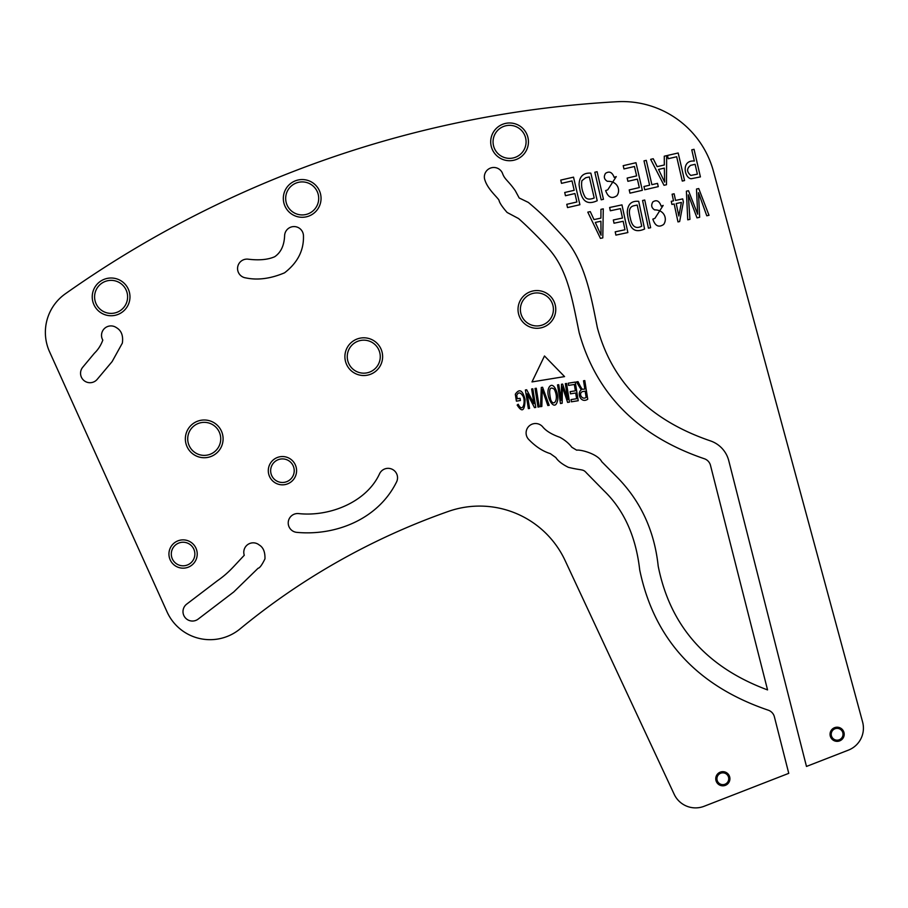 <?xml version="1.0" encoding="UTF-8"?>
<svg xmlns="http://www.w3.org/2000/svg" width="908" height="908" viewBox="0 0 908 908"><rect width="100%" height="100%" fill="white"/><g stroke="black" fill="none" stroke-linecap="round" stroke-linejoin="round"><path stroke-width="1.36" d="M532.837 388.806L531.645 388.987L533.961 403.64L526.685 389.782L525.403 389.975L528.354 408.611L529.557 408.43L527.242 393.8L534.506 407.635L535.788 407.442L532.837 388.806M536.276 388.261L535.028 388.454L537.979 407.09L539.227 406.897L536.276 388.261M520.057 398.317L517.276 398.76L516.731 395.286C518.309 392.006 520.307 392.165 522.724 395.74C525.97 399.997 523.178 414.366 518.196 404.253L517.163 405.047C522.111 412.879 524.756 411.018 525.085 399.486C522.645 390.077 519.387 388.318 515.313 394.242L516.402 401.154L520.398 400.507L520.057 398.317M566.535 383.46L565.332 383.653L567.841 399.52L562.608 384.084L561.485 384.266L561.212 400.303L558.738 384.697L557.535 384.89L560.486 403.527L562.166 403.254L562.404 386.876L567.614 402.403L569.486 402.096L566.535 383.46M575.263 382.086L568.215 383.199L568.567 385.401L574.355 384.481L575.366 390.826L570.145 391.654L570.496 393.834L575.706 393.005L576.614 398.714L571.041 399.599L571.393 401.801L578.214 400.723L575.263 382.086M542.575 387.262L541.293 387.466L540.555 406.682L541.826 406.478L542.258 389.407L547.83 405.536L549.181 405.32L542.575 387.262M549.226 387.058C544.471 394.662 554.164 412.663 557.228 401.688C559.703 396.251 553.88 380.089 549.226 387.058M644.759 200.032L642.569 200.498L648.448 228.18L650.639 227.715L644.759 200.032M694.041 149.321L691.771 149.843L694.359 161.056C680.682 159.819 684.598 178.581 691.283 178.728L700.409 176.901L694.041 149.321M678.185 152.987L667.494 155.45L668.243 158.707L676.676 156.755L682.283 181.078L684.553 180.556L678.185 152.987M666.676 155.643L664.27 156.199L664.315 164.984L657.165 166.629L653.238 158.741L650.661 159.343L664.02 185.3L666.472 184.733L666.676 155.643M590.847 173.144C583.231 172.668 579.304 176.515 579.077 184.676C580.745 196.923 583.935 206.74 597.214 200.725L590.847 173.144M303.465 236.284C303.794 250.653 297.495 262.832 284.556 272.82C270.584 278.711 257.656 280.402 245.762 277.893A9.432 9.432 0 0 1 237.646 267.304A9.432 9.432 0 0 1 248.236 259.189C259.109 260.517 267.939 259.699 274.715 256.726C280.913 252.481 284.204 245.478 284.613 235.728A9.432 9.432 0 0 1 294.317 226.58A9.432 9.432 0 0 1 303.465 236.284M102.808 340.103C100.947 345.244 98.143 349.625 94.398 353.235L82.651 367.343A9.432 9.432 0 0 0 84.047 380.611A9.432 9.432 0 0 0 97.315 379.215L112.127 361.577L122.353 343.099C123.386 335.665 121.388 330.501 116.36 327.618A9.432 9.432 0 0 0 102.808 340.103M244.275 555.276C232.698 567.409 228.918 572.698 217.103 580.972L186.753 604.081A9.432 9.432 0 0 0 184.892 617.292A9.432 9.432 0 0 0 198.103 619.143L233.719 591.982L258.099 568.238C259.677 568.102 261.969 564.969 264.966 558.863C265.17 551.928 263.229 547.297 259.155 544.936A9.432 9.432 0 0 0 244.275 555.276M298.721 513.599A9.432 9.432 0 0 0 288.279 521.907A9.432 9.432 0 0 0 296.598 532.338C335.166 536.061 378.08 519.546 396.637 481.796A9.432 9.432 0 0 0 392.131 469.243A9.432 9.432 0 0 0 379.567 473.749C366.673 501.954 329.956 516.902 298.721 513.599M713.427 171.26L862.6 721.996A23.585 23.585 0 0 1 848.39 750.133L806.474 766.443L728.772 460.719A28.296 28.296 0 0 0 710.465 440.902C649.833 420.211 612.14 382.484 597.362 327.709C591.483 298.403 585.172 260.573 563.38 236.886C551.122 223.538 544.051 215.559 528.354 202.427L519.194 197.978L515.313 190.759C508.174 180.465 504.587 179.5 502.487 173.28A9.432 9.432 0 0 0 490.15 168.207A9.432 9.432 0 0 0 485.076 180.544C488.039 189.556 497.766 197.603 499.014 200.271C499.479 202.756 502.169 206.82 507.107 212.461L518.57 218.556C526.016 225.059 541.009 239.814 548.727 248.769C567.625 270.062 572.085 298.233 579.168 332.714C596.374 394.208 638.108 436.215 704.381 458.756A9.432 9.432 0 0 1 710.487 465.361L767.555 689.91C706.572 667.301 670.127 626.043 658.198 566.127C654.464 530.976 640.81 501.375 617.247 477.336L601.754 461.695C597.668 453.818 580.564 449.415 576.648 450.164L571.858 447.281C568.907 443.399 564.935 440.085 559.941 437.327C551.701 434.421 545.924 430.88 542.587 426.703A9.432 9.432 0 0 0 529.273 425.886A9.432 9.432 0 0 0 528.467 439.2C535.402 446.464 542.7 451.276 550.35 453.637L555.844 457.575C558.102 461.048 562.279 464.294 568.374 467.325C582.868 470.855 582.8 468.732 586.602 473.045L604.07 490.842C624 510.114 635.884 536.458 639.709 569.884C654.044 639.13 696.89 685.903 768.281 710.192A9.432 9.432 0 0 1 774.388 716.798L788.757 773.344L704.109 806.281A23.585 23.585 0 0 1 674.179 794.273L565.105 560.531A94.33 94.33 0 0 0 448.359 511.42A683.928 683.928 0 0 0 240.053 628.915A47.171 47.171 0 0 1 167.072 611.935L49.554 351.759A47.171 47.171 0 0 1 65.319 293.817A1056.549 1056.549 0 0 1 617.213 101.719A94.33 94.33 0 0 1 713.427 171.26M722.836 771.664A7.071 7.071 0 0 1 728.965 782.276A7.071 7.071 0 0 1 716.707 782.276A7.071 7.071 0 0 1 722.836 771.664M837.119 727.206A7.071 7.071 0 0 1 843.248 737.818A7.071 7.071 0 0 1 831.002 737.818A7.071 7.071 0 0 1 837.119 727.206M698.74 188.558L696.504 189.034L697.685 214.22L688.514 190.737L686.391 191.191L687.742 219.827L689.944 219.361L688.298 194.834L697.015 217.863L699.659 217.296L698.49 192.666L706.776 215.786L709.012 215.309L698.74 188.558M616.248 176.617L607.77 189.817L605.659 190.589C608.099 197.467 611.856 199.17 616.918 195.674C620.981 190.158 617.553 180.885 607.395 181.316C604.138 179.409 603.502 176.765 605.511 173.371C609.325 170.84 612.219 172.191 614.183 177.412L616.248 176.617M597.101 171.703L594.831 172.225L601.198 199.805L603.468 199.283L597.101 171.703M621.969 204.879L609.62 207.501L610.324 210.769L620.482 208.613L622.479 218.034L613.32 219.986L614.012 223.22L623.172 221.28L624.976 229.758L615.204 231.835L615.896 235.104L627.859 232.561L621.969 204.879M635.975 162.725L623.194 165.676L623.955 168.933L634.454 166.504L636.621 175.891L627.156 178.082L627.905 181.305L637.371 179.126L639.323 187.57L629.21 189.908L629.959 193.166L642.342 190.305L635.975 162.725M573.527 177.151L560.758 180.09L561.507 183.348L572.017 180.919L574.185 190.305L564.719 192.496L565.457 195.731L574.934 193.54L576.886 201.996L566.774 204.323L567.523 207.58L579.894 204.72L573.527 177.151M603.275 208.851L600.948 209.351L600.914 218.124L593.991 219.588L590.279 211.621L587.794 212.143L600.438 238.384L602.798 237.885L603.275 208.851M674.133 193.79L672.102 194.221L673.509 200.85L671.273 201.326L671.931 204.448L674.167 203.971L677.981 221.904L679.638 221.552L683.384 202.007L682.714 198.897L675.541 200.418L674.133 193.79M638.71 201.326C631.366 200.657 627.553 204.391 627.258 212.54C628.745 224.809 631.741 234.673 644.589 229.009L638.71 201.326M646.269 160.353L643.999 160.875L649.617 185.198L643.954 186.503L644.714 189.761L658.277 186.628L657.517 183.371L651.887 184.676L646.269 160.353M663.18 205.412L654.884 218.385L652.841 219.1C655.122 226.024 658.731 227.817 663.657 224.458C667.618 219.055 664.395 209.714 654.6 209.884C651.467 207.898 650.888 205.242 652.852 201.905C656.563 199.488 659.333 200.906 661.183 206.161L663.18 205.412M204.232 419.995A18.864 18.864 0 0 1 220.565 448.302A18.864 18.864 0 0 1 187.888 448.302A18.864 18.864 0 0 1 204.232 419.995M111.105 278.007A18.864 18.864 0 0 1 127.438 306.314A18.864 18.864 0 0 1 94.761 306.314A18.864 18.864 0 0 1 111.105 278.007M363.756 337.799A18.864 18.864 0 0 1 380.1 366.094A18.864 18.864 0 0 1 347.424 366.094A18.864 18.864 0 0 1 363.756 337.799M302.182 179.557A18.864 18.864 0 0 1 318.526 207.853A18.864 18.864 0 0 1 285.85 207.853A18.864 18.864 0 0 1 302.182 179.557M536.889 290.56A18.864 18.864 0 0 1 553.233 318.867A18.864 18.864 0 0 1 520.556 318.867A18.864 18.864 0 0 1 536.889 290.56M509.57 122.977A18.864 18.864 0 0 1 525.914 151.273A18.864 18.864 0 0 1 493.226 151.273A18.864 18.864 0 0 1 509.57 122.977M183.076 539.874A14.153 14.153 0 0 1 195.333 561.099A14.153 14.153 0 0 1 170.829 561.099A14.153 14.153 0 0 1 183.076 539.874M282.445 456.542A14.153 14.153 0 0 1 294.691 477.767A14.153 14.153 0 0 1 270.187 477.767A14.153 14.153 0 0 1 282.445 456.542M544.482 355.981L531.986 381.916L564.572 376.604L544.482 355.981M584.786 380.577L583.526 380.77L584.843 389.044L582.686 389.294C582.085 389.441 580.541 386.887 578.033 381.644L576.466 381.893L581.245 389.827C576.444 393.47 581.075 403.799 587.737 399.214L584.786 380.577M536.889 292.921A16.503 16.503 0 0 0 522.599 317.686A16.503 16.503 0 0 0 551.19 317.686A16.503 16.503 0 0 0 536.889 292.921M363.756 340.159A16.503 16.503 0 0 0 349.466 364.914A16.503 16.503 0 0 0 378.057 364.914A16.503 16.503 0 0 0 363.756 340.159M204.232 422.356A16.503 16.503 0 0 0 189.931 447.122A16.503 16.503 0 0 0 218.522 447.122A16.503 16.503 0 0 0 204.232 422.356M111.105 280.368A16.503 16.503 0 0 0 96.804 305.133A16.503 16.503 0 0 0 125.395 305.133A16.503 16.503 0 0 0 111.105 280.368M302.182 181.906A16.503 16.503 0 0 0 287.893 206.672A16.503 16.503 0 0 0 316.483 206.672A16.503 16.503 0 0 0 302.182 181.906M509.57 125.338A16.503 16.503 0 0 0 495.269 150.092A16.503 16.503 0 0 0 523.871 150.092A16.503 16.503 0 0 0 509.57 125.338M722.836 772.844A5.891 5.891 0 0 0 717.729 781.686A5.891 5.891 0 0 0 727.944 781.686A5.891 5.891 0 0 0 722.836 772.844M837.119 728.375A5.891 5.891 0 0 0 832.023 737.228A5.891 5.891 0 0 0 842.227 737.228A5.891 5.891 0 0 0 837.119 728.375M585.671 177.764L589.326 176.924L594.195 197.989C589.428 199.908 586.25 199.34 584.673 196.31C581.915 190.691 581.006 185.482 581.926 180.669L585.671 177.764M595.308 222.426L600.914 221.234L601.051 235.217L595.308 222.426M658.55 169.444L664.35 168.105L664.633 182.099L658.55 169.444M678.855 216.013L676.199 203.54L681.386 202.439L678.855 216.013M690.682 165.324L695.108 164.314L697.389 174.166L690.84 175.426C686.596 171.862 686.539 168.491 690.682 165.324M633.682 205.798L637.212 205.049L641.706 226.206C635.657 229.327 631.843 226.523 630.277 217.795C628.404 210.792 629.539 206.797 633.682 205.798M183.076 542.235A11.793 11.793 0 0 0 172.872 559.918A11.793 11.793 0 0 0 193.291 559.918A11.793 11.793 0 0 0 183.076 542.235M282.445 458.903A11.793 11.793 0 0 0 272.23 476.587A11.793 11.793 0 0 0 292.648 476.587A11.793 11.793 0 0 0 282.445 458.903M582.493 391.609L585.183 391.189L586.159 397.352C582.153 400.496 578.078 393.346 582.493 391.609M554.289 389.237C559.487 399.588 553.574 407.601 550.657 399.588C548.557 389.487 549.771 386.036 554.289 389.237"/></g></svg>
